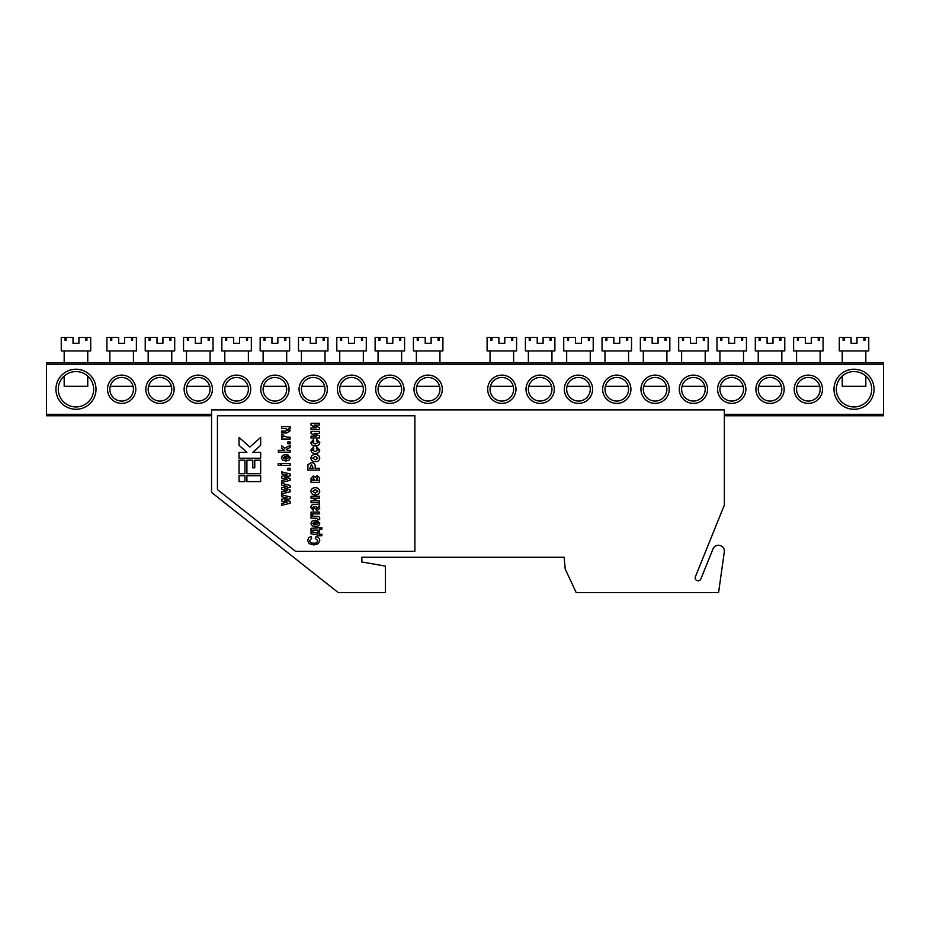 <?xml version="1.0" encoding="UTF-8"?>
<svg xmlns="http://www.w3.org/2000/svg" width="930" height="930" viewBox="0 0 930 930"><rect width="100%" height="100%" fill="white"/><g stroke="black" fill="none" stroke-linecap="round" stroke-linejoin="round"><path stroke-width="1.4" d="M724.296 551.955A5.894 5.894 0 0 0 712.996 548.933L700.848 578.983A2.953 2.953 0 0 1 697.012 580.611A2.953 2.953 0 0 1 695.384 576.774L724.354 505.083L724.354 409.886L211.54 409.886L211.54 492.412L338.276 592.608L385.427 592.608L385.427 566.114L361.851 561.964L361.851 557.244L564.103 557.244L565.207 569.032L576.193 592.608L718.576 592.608L724.296 551.955M414.896 551.351L414.896 415.78L217.434 415.78L217.434 489.552L295.589 551.351L414.896 551.351M260.667 481.601L260.667 475.707L246.903 475.707L246.903 481.601L260.667 481.601M239.045 475.707L239.045 481.601L244.939 481.601L244.939 475.707L239.045 475.707M239.045 460.187L239.045 473.742L244.939 473.742L244.939 460.187L239.045 460.187M246.903 473.742L260.667 473.742L260.667 460.187L254.762 460.187L254.762 467.848L252.797 467.848L252.797 460.187L246.903 460.187L246.903 473.742M260.667 458.223L260.667 452.329L252.797 452.329L260.667 445.296L260.667 437.391L249.856 447.051L239.045 437.391L239.045 445.296L246.903 452.329L239.045 452.329L239.045 458.223L260.667 458.223M290.137 501.351L290.137 503.258L281.558 505.362L281.558 503.467L287.184 502.223L281.558 500.921L281.558 499.259L287.184 497.934L281.558 496.69L281.558 494.795L290.137 496.899L290.137 498.782L284.615 500.084L290.137 501.351M290.137 489.889L290.137 491.796L281.558 493.9L281.558 492.005L287.184 490.761L281.558 489.459L281.558 487.785L287.184 486.471L281.558 485.228L281.558 483.333L290.137 485.437L290.137 487.32L284.615 488.61L290.137 489.889M290.137 478.415L290.137 480.322L281.558 482.426L281.558 480.531L287.184 479.287L281.558 477.997L281.558 476.323L287.184 474.998L281.558 473.754L281.558 471.859L290.137 473.963L290.137 475.846L284.615 477.148L290.137 478.415M290.137 468.209L290.137 470.045L287.835 470.045L287.835 468.209L290.137 468.209M280.337 463.477L280.337 465.314L278.186 465.314L278.186 463.477L280.337 463.477M290.137 463.477L290.137 465.314L281.558 465.314L281.558 463.477L290.137 463.477M288.602 457.665L287.382 456.444L287.684 454.607L290.288 457.653L289.253 460.048L285.894 461.036L282.488 460.025L281.406 457.804L282.499 455.433L286.207 454.445L286.463 459.199L288.602 457.665M285.08 459.176L285.08 456.293L283.092 457.734L285.08 459.176M290.137 450.341L290.137 452.178L278.349 452.178L278.349 450.341L284.499 450.341L281.558 447.981L281.558 445.668L284.638 448.144L290.137 445.517L290.137 447.493L286.196 449.388L287.382 450.341L290.137 450.341M290.137 441.936L290.137 443.773L287.835 443.773L287.835 441.936L290.137 441.936M287.486 437.205L290.137 437.205L290.137 439.041L281.558 439.041L281.558 437.356L282.778 437.356L281.406 435.786L281.837 434.601L283.766 435.182L283.394 436.019L287.486 437.205M290.137 426.649L290.137 428.335L288.846 428.335L290.288 430.637L286.963 432.927L281.558 432.927L281.558 431.09L285.498 431.09L288.602 429.962L285.185 428.486L281.558 428.486L281.558 426.649L290.137 426.649M317.769 540.656L315.317 538.4L316.084 536.564C318.351 536.994 319.583 538.331 319.757 540.562L318.316 543.632L313.817 544.98L309.132 543.62L307.667 540.435L308.748 537.714L311.027 536.564L311.643 538.4L309.655 540.562C310.143 542.516 311.48 543.376 313.666 543.143C315.851 543.399 317.223 542.574 317.769 540.656M311.027 528.298L321.908 527.531L321.908 529.065L319.606 529.065L319.606 534.262L321.908 534.262L321.908 535.796L318.072 535.796L318.072 535.029L311.027 533.808L311.027 528.298M312.864 532.274L318.072 533.192L318.072 530.135L312.864 530.135L312.864 532.274M318.072 523.381L316.851 522.172L317.153 520.335L319.757 523.381L318.723 525.764L315.363 526.764L311.957 525.752L310.876 523.532L311.98 521.16L315.677 520.172L315.933 524.927L318.072 523.381M314.549 524.892L314.549 522.021L312.561 523.451L314.549 524.892M319.606 512.07L319.606 513.906L312.713 513.906L312.713 516.359L316.688 516.359C318.49 516.115 319.513 516.801 319.757 518.394L319.629 519.568L318.211 519.568L316.909 518.196L311.027 518.196L311.027 512.07L319.606 512.07M312.561 507.617L313.631 508.85L313.329 510.535L310.876 507.513C310.899 505.374 311.992 504.397 314.166 504.56L319.606 504.107L319.606 505.943L318.665 506.187L319.757 508.361L317.223 510.686L314.503 508.175L313.945 506.397L312.561 507.617M315.909 506.397L316.956 508.85L318.072 507.838L315.909 506.397M319.606 500.886L319.606 502.723L311.027 502.723L311.027 500.886L314.096 500.886L314.096 498.131L311.027 498.131L311.027 496.295L319.606 496.295L319.606 498.131L315.781 498.131L315.781 500.886L319.606 500.886M319.757 491.319C319.35 493.795 317.827 494.993 315.2 494.923C312.701 494.9 311.259 493.702 310.876 491.331C311.271 488.936 312.736 487.739 315.27 487.727C317.827 487.727 319.316 488.924 319.757 491.319M315.317 493.086L317.921 491.307L315.305 489.564L312.713 491.331L315.317 493.086M312.561 480.531L314.549 480.531L313.515 477.776L312.561 480.531M317.363 475.625L319.606 477.834L319.606 482.368L311.027 482.368L311.027 478.241L313.282 475.939L315.247 477.137L317.363 475.625M316.084 480.531L318.072 480.531L317.095 477.462L316.084 480.531M319.606 468.278L319.606 470.115L307.818 470.115L307.981 464.616L311.457 462.617C314.119 462.791 315.351 464.233 315.165 466.953L315.165 468.278L319.606 468.278M309.806 468.278L313.178 468.278L311.48 464.454L309.806 468.278M319.757 458.095C319.35 460.571 317.827 461.768 315.2 461.699C312.701 461.675 311.259 460.478 310.876 458.106C311.271 455.723 312.736 454.514 315.27 454.503C317.827 454.503 319.316 455.7 319.757 458.095M315.317 459.862L317.921 458.083L315.305 456.339L312.713 458.106L315.317 459.862M310.876 450.085L313.48 447.005L313.794 448.841L312.561 450.085L315.189 451.596L318.072 450.039L316.386 448.678L316.7 446.842L319.757 450.074C319.35 452.41 317.874 453.526 315.34 453.433C312.794 453.561 311.306 452.445 310.876 450.085M310.876 442.575L313.48 439.495L313.794 441.332L312.561 442.587L315.189 444.087L318.072 442.541L316.386 441.18L316.7 439.344L319.757 442.575C319.35 444.9 317.874 446.016 315.34 445.923C312.794 446.063 311.306 444.947 310.876 442.575M319.606 436.042L319.606 437.972L311.027 437.972L311.027 436.124L316.409 436.124L311.027 433.52L311.027 431.532L319.606 431.532L319.606 433.368L314.108 433.368L319.606 436.042M319.606 427.777L319.606 429.695L311.027 429.695L311.027 427.858L316.409 427.858L311.027 425.243L311.027 423.266L319.606 423.266L319.606 425.103L314.108 425.103L319.606 427.777M874.072 389.263A20.041 20.041 0 0 1 854.031 409.293A20.041 20.041 0 0 1 833.989 389.263A20.041 20.041 0 0 1 854.031 369.222A20.041 20.041 0 0 1 874.072 389.263M836.349 389.263A17.682 17.682 0 0 0 854.031 406.945A17.682 17.682 0 0 0 871.712 389.263A17.682 17.682 0 0 0 854.031 371.57A17.682 17.682 0 0 0 836.349 389.263M96.011 389.263A20.041 20.041 0 0 1 75.969 409.293A20.041 20.041 0 0 1 55.928 389.263A20.041 20.041 0 0 1 75.969 369.222A20.041 20.041 0 0 1 96.011 389.263M58.288 389.263A17.682 17.682 0 0 0 75.969 406.945A17.682 17.682 0 0 0 93.651 389.263A17.682 17.682 0 0 0 75.969 371.57A17.682 17.682 0 0 0 58.288 389.263M135.803 389.263A14.148 14.148 0 0 1 121.656 403.399A14.148 14.148 0 0 1 107.508 389.263A14.148 14.148 0 0 1 121.656 375.116A14.148 14.148 0 0 1 135.803 389.263M109.868 389.263A11.788 11.788 0 0 0 121.656 401.051A11.788 11.788 0 0 0 133.443 389.263A11.788 11.788 0 0 0 121.656 377.464A11.788 11.788 0 0 0 109.868 389.263M174.108 389.263A14.148 14.148 0 0 1 159.972 403.399A14.148 14.148 0 0 1 145.824 389.263A14.148 14.148 0 0 1 159.972 375.116A14.148 14.148 0 0 1 174.108 389.263M148.172 389.263A11.788 11.788 0 0 0 159.972 401.051A11.788 11.788 0 0 0 171.759 389.263A11.788 11.788 0 0 0 159.972 377.464A11.788 11.788 0 0 0 148.172 389.263M212.424 389.263A14.148 14.148 0 0 1 198.276 403.399A14.148 14.148 0 0 1 184.128 389.263A14.148 14.148 0 0 1 198.276 375.116A14.148 14.148 0 0 1 212.424 389.263M186.488 389.263A11.788 11.788 0 0 0 198.276 401.051A11.788 11.788 0 0 0 210.064 389.263A11.788 11.788 0 0 0 198.276 377.464A11.788 11.788 0 0 0 186.488 389.263M250.74 389.263A14.148 14.148 0 0 1 236.592 403.399A14.148 14.148 0 0 1 222.444 389.263A14.148 14.148 0 0 1 236.592 375.116A14.148 14.148 0 0 1 250.74 389.263M224.804 389.263A11.788 11.788 0 0 0 236.592 401.051A11.788 11.788 0 0 0 248.38 389.263A11.788 11.788 0 0 0 236.592 377.464A11.788 11.788 0 0 0 224.804 389.263M289.056 389.263A14.148 14.148 0 0 1 274.908 403.399A14.148 14.148 0 0 1 260.76 389.263A14.148 14.148 0 0 1 274.908 375.116A14.148 14.148 0 0 1 289.056 389.263M263.12 389.263A11.788 11.788 0 0 0 274.908 401.051A11.788 11.788 0 0 0 286.696 389.263A11.788 11.788 0 0 0 274.908 377.464A11.788 11.788 0 0 0 263.12 389.263M327.372 389.263A14.148 14.148 0 0 1 313.224 403.399A14.148 14.148 0 0 1 299.076 389.263A14.148 14.148 0 0 1 313.224 375.116A14.148 14.148 0 0 1 327.372 389.263M301.436 389.263A11.788 11.788 0 0 0 313.224 401.051A11.788 11.788 0 0 0 325.012 389.263A11.788 11.788 0 0 0 313.224 377.464A11.788 11.788 0 0 0 301.436 389.263M365.676 389.263A14.148 14.148 0 0 1 351.528 403.399A14.148 14.148 0 0 1 337.392 389.263A14.148 14.148 0 0 1 351.528 375.116A14.148 14.148 0 0 1 365.676 389.263M339.741 389.263A11.788 11.788 0 0 0 351.528 401.051A11.788 11.788 0 0 0 363.328 389.263A11.788 11.788 0 0 0 351.528 377.464A11.788 11.788 0 0 0 339.741 389.263M403.992 389.263A14.148 14.148 0 0 1 389.844 403.399A14.148 14.148 0 0 1 375.697 389.263A14.148 14.148 0 0 1 389.844 375.116A14.148 14.148 0 0 1 403.992 389.263M378.057 389.263A11.788 11.788 0 0 0 389.844 401.051A11.788 11.788 0 0 0 401.632 389.263A11.788 11.788 0 0 0 389.844 377.464A11.788 11.788 0 0 0 378.057 389.263M442.308 389.263A14.148 14.148 0 0 1 428.16 403.399A14.148 14.148 0 0 1 414.013 389.263A14.148 14.148 0 0 1 428.16 375.116A14.148 14.148 0 0 1 442.308 389.263M416.373 389.263A11.788 11.788 0 0 0 428.16 401.051A11.788 11.788 0 0 0 439.948 389.263A11.788 11.788 0 0 0 428.16 377.464A11.788 11.788 0 0 0 416.373 389.263M822.492 389.263A14.148 14.148 0 0 1 808.344 403.399A14.148 14.148 0 0 1 794.197 389.263A14.148 14.148 0 0 1 808.344 375.116A14.148 14.148 0 0 1 822.492 389.263M796.557 389.263A11.788 11.788 0 0 0 808.344 401.051A11.788 11.788 0 0 0 820.132 389.263A11.788 11.788 0 0 0 808.344 377.464A11.788 11.788 0 0 0 796.557 389.263M784.176 389.263A14.148 14.148 0 0 1 770.028 403.399A14.148 14.148 0 0 1 755.892 389.263A14.148 14.148 0 0 1 770.028 375.116A14.148 14.148 0 0 1 784.176 389.263M758.241 389.263A11.788 11.788 0 0 0 770.028 401.051A11.788 11.788 0 0 0 781.828 389.263A11.788 11.788 0 0 0 770.028 377.464A11.788 11.788 0 0 0 758.241 389.263M745.872 389.263A14.148 14.148 0 0 1 731.724 403.399A14.148 14.148 0 0 1 717.576 389.263A14.148 14.148 0 0 1 731.724 375.116A14.148 14.148 0 0 1 745.872 389.263M719.936 389.263A11.788 11.788 0 0 0 731.724 401.051A11.788 11.788 0 0 0 743.512 389.263A11.788 11.788 0 0 0 731.724 377.464A11.788 11.788 0 0 0 719.936 389.263M707.556 389.263A14.148 14.148 0 0 1 693.408 403.399A14.148 14.148 0 0 1 679.26 389.263A14.148 14.148 0 0 1 693.408 375.116A14.148 14.148 0 0 1 707.556 389.263M681.62 389.263A11.788 11.788 0 0 0 693.408 401.051A11.788 11.788 0 0 0 705.196 389.263A11.788 11.788 0 0 0 693.408 377.464A11.788 11.788 0 0 0 681.62 389.263M669.24 389.263A14.148 14.148 0 0 1 655.092 403.399A14.148 14.148 0 0 1 640.944 389.263A14.148 14.148 0 0 1 655.092 375.116A14.148 14.148 0 0 1 669.24 389.263M643.304 389.263A11.788 11.788 0 0 0 655.092 401.051A11.788 11.788 0 0 0 666.88 389.263A11.788 11.788 0 0 0 655.092 377.464A11.788 11.788 0 0 0 643.304 389.263M630.924 389.263A14.148 14.148 0 0 1 616.776 403.399A14.148 14.148 0 0 1 602.628 389.263A14.148 14.148 0 0 1 616.776 375.116A14.148 14.148 0 0 1 630.924 389.263M604.988 389.263A11.788 11.788 0 0 0 616.776 401.051A11.788 11.788 0 0 0 628.564 389.263A11.788 11.788 0 0 0 616.776 377.464A11.788 11.788 0 0 0 604.988 389.263M592.608 389.263A14.148 14.148 0 0 1 578.472 403.399A14.148 14.148 0 0 1 564.324 389.263A14.148 14.148 0 0 1 578.472 375.116A14.148 14.148 0 0 1 592.608 389.263M566.672 389.263A11.788 11.788 0 0 0 578.472 401.051A11.788 11.788 0 0 0 590.259 389.263A11.788 11.788 0 0 0 578.472 377.464A11.788 11.788 0 0 0 566.672 389.263M554.303 389.263A14.148 14.148 0 0 1 540.156 403.399A14.148 14.148 0 0 1 526.008 389.263A14.148 14.148 0 0 1 540.156 375.116A14.148 14.148 0 0 1 554.303 389.263M528.368 389.263A11.788 11.788 0 0 0 540.156 401.051A11.788 11.788 0 0 0 551.943 389.263A11.788 11.788 0 0 0 540.156 377.464A11.788 11.788 0 0 0 528.368 389.263M515.987 389.263A14.148 14.148 0 0 1 501.84 403.399A14.148 14.148 0 0 1 487.692 389.263A14.148 14.148 0 0 1 501.84 375.116A14.148 14.148 0 0 1 515.987 389.263M490.052 389.263A11.788 11.788 0 0 0 501.84 401.051A11.788 11.788 0 0 0 513.627 389.263A11.788 11.788 0 0 0 501.84 377.464A11.788 11.788 0 0 0 490.052 389.263M46.5 362.735L883.5 362.735L883.5 364.211L46.5 364.211L46.5 362.735M211.54 415.78L46.5 415.78L46.5 364.211M46.5 414.303L211.54 414.303M724.354 414.303L883.5 414.303L883.5 364.211M883.5 414.303L883.5 415.78L724.354 415.78M416.745 386.31L439.576 386.31M439.948 362.735L439.948 350.947M416.373 362.735L416.373 350.947M417.233 340.334L418.279 340.334L417.233 340.334L417.233 337.392L413.42 337.392L413.42 350.947L442.901 350.947L442.901 337.392L438.042 337.392L438.042 340.334L439.088 340.334L439.088 337.392M431.113 343.286L425.208 343.286L431.113 343.286L431.113 337.392L438.042 337.392M425.208 343.286L425.208 337.392L417.233 337.392M418.279 340.334L418.279 337.392M439.088 340.334L438.042 340.334M490.424 386.31L513.255 386.31M513.627 362.735L513.627 350.947M490.052 362.735L490.052 350.947M490.912 340.334L491.958 340.334L490.912 340.334L490.912 337.392L487.099 337.392L487.099 350.947L516.58 350.947L516.58 337.392L511.721 337.392L511.721 340.334L512.767 340.334L512.767 337.392M504.792 343.286L498.887 343.286L504.792 343.286L504.792 337.392L511.721 337.392M498.887 343.286L498.887 337.392L490.912 337.392M491.958 340.334L491.958 337.392M512.767 340.334L511.721 340.334M64.182 376.08L64.182 386.31L87.757 386.31L87.757 376.08M87.757 362.735L87.757 350.947M64.182 362.735L64.182 350.947M65.042 340.334L66.088 340.334L65.042 340.334L65.042 337.392L61.241 337.392L61.241 350.947L90.71 350.947L90.71 337.392L85.862 337.392L85.862 340.334L86.897 340.334L86.897 337.392M78.922 343.286L73.028 343.286L78.922 343.286L78.922 337.392L85.862 337.392M73.028 343.286L73.028 337.392L65.042 337.392M66.088 340.334L66.088 337.392M86.897 340.334L85.862 340.334M842.243 376.08L842.243 386.31L865.818 386.31L865.818 376.08M865.818 362.735L865.818 350.947M842.243 362.735L842.243 350.947M843.103 340.334L844.138 340.334L843.103 340.334L843.103 337.392L839.29 337.392L839.29 350.947L868.76 350.947L868.76 337.392L863.912 337.392L863.912 340.334L864.958 340.334L864.958 337.392M856.972 343.286L851.078 343.286L856.972 343.286L856.972 337.392L863.912 337.392M851.078 343.286L851.078 337.392L843.103 337.392M844.138 340.334L844.138 337.392M864.958 340.334L863.912 340.334M378.429 386.31L401.26 386.31M401.632 362.735L401.632 350.947M378.057 362.735L378.057 350.947M378.917 340.334L379.963 340.334L378.917 340.334L378.917 337.392L375.116 337.392L375.116 350.947L404.585 350.947L404.585 337.392L399.737 337.392L399.737 340.334L400.772 340.334L400.772 337.392M392.797 343.286L386.903 343.286L392.797 343.286L392.797 337.392L399.737 337.392M386.903 343.286L386.903 337.392L378.917 337.392M379.963 340.334L379.963 337.392M400.772 340.334L399.737 340.334M528.74 386.31L551.571 386.31M551.943 362.735L551.943 350.947M528.368 362.735L528.368 350.947M529.228 340.334L530.263 340.334L529.228 340.334L529.228 337.392L525.415 337.392L525.415 350.947L554.885 350.947L554.885 337.392L550.037 337.392L550.037 340.334L551.083 340.334L551.083 337.392M543.097 343.286L537.203 343.286L543.097 343.286L543.097 337.392L550.037 337.392M537.203 343.286L537.203 337.392L529.228 337.392M530.263 340.334L530.263 337.392M551.083 340.334L550.037 340.334M340.124 386.31L362.944 386.31M363.328 362.735L363.328 350.947M339.741 362.735L339.741 350.947M340.601 340.334L341.647 340.334L340.601 340.334L340.601 337.392L336.8 337.392L336.8 350.947L366.269 350.947L366.269 337.392L361.421 337.392L361.421 340.334L362.456 340.334L362.456 337.392M354.481 343.286L348.587 343.286L354.481 343.286L354.481 337.392L361.421 337.392M348.587 343.286L348.587 337.392L340.601 337.392M341.647 340.334L341.647 337.392M362.456 340.334L361.421 340.334M567.056 386.31L589.876 386.31M590.259 362.735L590.259 350.947M566.672 362.735L566.672 350.947M567.544 340.334L568.579 340.334L567.544 340.334L567.544 337.392L563.731 337.392L563.731 350.947L593.201 350.947L593.201 337.392L588.353 337.392L588.353 340.334L589.399 340.334L589.399 337.392M581.413 343.286L575.519 343.286L581.413 343.286L581.413 337.392L588.353 337.392M575.519 343.286L575.519 337.392L567.544 337.392M568.579 340.334L568.579 337.392M589.399 340.334L588.353 340.334M301.808 386.31L324.64 386.31M325.012 362.735L325.012 350.947M301.436 362.735L301.436 350.947M302.297 340.334L303.331 340.334L302.297 340.334L302.297 337.392L298.483 337.392L298.483 350.947L327.953 350.947L327.953 337.392L323.105 337.392L323.105 340.334L324.151 340.334L324.151 337.392M316.165 343.286L310.271 343.286L316.165 343.286L316.165 337.392L323.105 337.392M310.271 343.286L310.271 337.392L302.297 337.392M303.331 340.334L303.331 337.392M324.151 340.334L323.105 340.334M605.36 386.31L628.192 386.31M628.564 362.735L628.564 350.947M604.988 362.735L604.988 350.947M605.849 340.334L606.895 340.334L605.849 340.334L605.849 337.392L602.047 337.392L602.047 350.947L631.517 350.947L631.517 337.392L626.669 337.392L626.669 340.334L627.704 340.334L627.704 337.392M619.729 343.286L613.835 343.286L619.729 343.286L619.729 337.392L626.669 337.392M613.835 343.286L613.835 337.392L605.849 337.392M606.895 340.334L606.895 337.392M627.704 340.334L626.669 340.334M263.492 386.31L286.324 386.31M286.696 362.735L286.696 350.947M263.12 362.735L263.12 350.947M263.981 340.334L265.015 340.334L263.981 340.334L263.981 337.392L260.168 337.392L260.168 350.947L289.637 350.947L289.637 337.392L284.789 337.392L284.789 340.334L285.836 340.334L285.836 337.392M277.849 343.286L271.955 343.286L277.849 343.286L277.849 337.392L284.789 337.392M271.955 343.286L271.955 337.392L263.981 337.392M265.015 340.334L265.015 337.392M285.836 340.334L284.789 340.334M643.676 386.31L666.508 386.31M666.88 362.735L666.88 350.947M643.304 362.735L643.304 350.947M644.165 340.334L645.211 340.334L644.165 340.334L644.165 337.392L640.363 337.392L640.363 350.947L669.833 350.947L669.833 337.392L664.985 337.392L664.985 340.334L666.019 340.334L666.019 337.392M658.045 343.286L652.151 343.286L658.045 343.286L658.045 337.392L664.985 337.392M652.151 343.286L652.151 337.392L644.165 337.392M645.211 340.334L645.211 337.392M666.019 340.334L664.985 340.334M225.176 386.31L248.008 386.31M248.38 362.735L248.38 350.947M224.804 362.735L224.804 350.947M225.665 340.334L226.711 340.334L225.665 340.334L225.665 337.392L221.863 337.392L221.863 350.947L251.333 350.947L251.333 337.392L246.485 337.392L246.485 340.334L247.519 340.334L247.519 337.392M239.545 343.286L233.651 343.286L239.545 343.286L239.545 337.392L246.485 337.392M233.651 343.286L233.651 337.392L225.665 337.392M226.711 340.334L226.711 337.392M247.519 340.334L246.485 340.334M681.992 386.31L704.824 386.31M705.196 362.735L705.196 350.947M681.62 362.735L681.62 350.947M682.481 340.334L683.515 340.334L682.481 340.334L682.481 337.392L678.668 337.392L678.668 350.947L708.137 350.947L708.137 337.392L703.289 337.392L703.289 340.334L704.336 340.334L704.336 337.392M696.349 343.286L690.455 343.286L696.349 343.286L696.349 337.392L703.289 337.392M690.455 343.286L690.455 337.392L682.481 337.392M683.515 340.334L683.515 337.392M704.336 340.334L703.289 340.334M186.86 386.31L209.692 386.31M210.064 362.735L210.064 350.947M186.488 362.735L186.488 350.947M187.349 340.334L188.395 340.334L187.349 340.334L187.349 337.392L183.547 337.392L183.547 350.947L213.017 350.947L213.017 337.392L208.169 337.392L208.169 340.334L209.204 340.334L209.204 337.392M201.229 343.286L195.335 343.286L201.229 343.286L201.229 337.392L208.169 337.392M195.335 343.286L195.335 337.392L187.349 337.392M188.395 340.334L188.395 337.392M209.204 340.334L208.169 340.334M720.308 386.31L743.14 386.31M743.512 362.735L743.512 350.947M719.936 362.735L719.936 350.947M720.797 340.334L721.831 340.334L720.797 340.334L720.797 337.392L716.984 337.392L716.984 350.947L746.453 350.947L746.453 337.392L741.605 337.392L741.605 340.334L742.652 340.334L742.652 337.392M734.665 343.286L728.771 343.286L734.665 343.286L734.665 337.392L741.605 337.392M728.771 343.286L728.771 337.392L720.797 337.392M721.831 340.334L721.831 337.392M742.652 340.334L741.605 340.334M148.556 386.31L171.376 386.31M171.759 362.735L171.759 350.947M148.172 362.735L148.172 350.947M149.044 340.334L150.079 340.334L149.044 340.334L149.044 337.392L145.231 337.392L145.231 350.947L174.701 350.947L174.701 337.392L169.853 337.392L169.853 340.334L170.899 340.334L170.899 337.392M162.913 343.286L157.019 343.286L162.913 343.286L162.913 337.392L169.853 337.392M157.019 343.286L157.019 337.392L149.044 337.392M150.079 340.334L150.079 337.392M170.899 340.334L169.853 340.334M758.624 386.31L781.444 386.31M781.828 362.735L781.828 350.947M758.241 362.735L758.241 350.947M759.101 340.334L760.147 340.334L759.101 340.334L759.101 337.392L755.3 337.392L755.3 350.947L784.769 350.947L784.769 337.392L779.921 337.392L779.921 340.334L780.956 340.334L780.956 337.392M772.981 343.286L767.087 343.286L772.981 343.286L772.981 337.392L779.921 337.392M767.087 343.286L767.087 337.392L759.101 337.392M760.147 340.334L760.147 337.392M780.956 340.334L779.921 340.334M110.24 386.31L133.071 386.31M133.443 362.735L133.443 350.947M109.868 362.735L109.868 350.947M110.728 340.334L111.763 340.334L110.728 340.334L110.728 337.392L106.915 337.392L106.915 350.947L136.385 350.947L136.385 337.392L131.537 337.392L131.537 340.334L132.583 340.334L132.583 337.392M124.597 343.286L118.703 343.286L124.597 343.286L124.597 337.392L131.537 337.392M118.703 343.286L118.703 337.392L110.728 337.392M111.763 340.334L111.763 337.392M132.583 340.334L131.537 340.334M796.929 386.31L819.76 386.31M820.132 362.735L820.132 350.947M796.557 362.735L796.557 350.947M797.417 340.334L798.463 340.334L797.417 340.334L797.417 337.392L793.615 337.392L793.615 350.947L823.085 350.947L823.085 337.392L818.237 337.392L818.237 340.334L819.272 340.334L819.272 337.392M811.297 343.286L805.403 343.286L811.297 343.286L811.297 337.392L818.237 337.392M805.403 343.286L805.403 337.392L797.417 337.392M798.463 340.334L798.463 337.392M819.272 340.334L818.237 340.334"/></g></svg>
